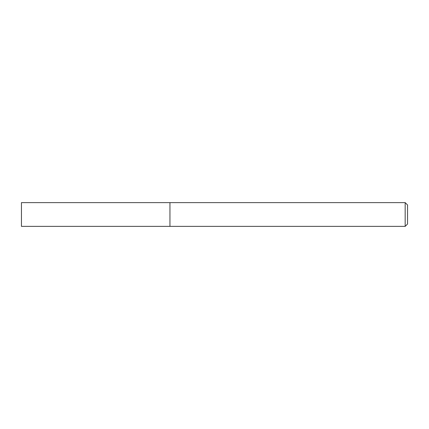 <?xml version="1.0" encoding="UTF-8"?>
<svg xmlns="http://www.w3.org/2000/svg" width="429" height="429" viewBox="0 0 429 429"><rect width="100%" height="100%" fill="white"/><g stroke="black" fill="none" stroke-linecap="round" stroke-linejoin="round"><path stroke-width="0.64" d="M405.174 202.622L405.174 226.378L169.948 226.378L169.948 202.622L21.45 202.622L21.45 226.378L169.948 226.378L169.948 202.622L405.174 202.622L407.55 204.998L407.55 224.002L405.174 226.378"/></g></svg>
